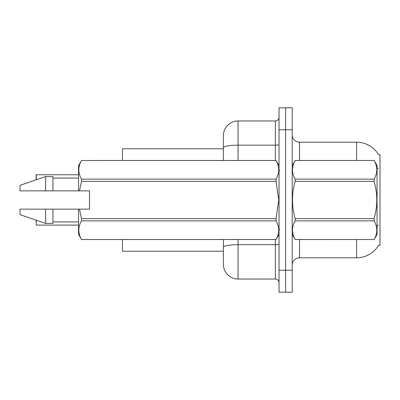 <?xml version="1.0" encoding="UTF-8"?>
<svg xmlns="http://www.w3.org/2000/svg" width="400" height="400" viewBox="0 0 400 400"><rect width="100%" height="100%" fill="white"/><g stroke="black" fill="none" stroke-linecap="round" stroke-linejoin="round"><path stroke-width="0.6" d="M378.68 245.15A25.61 25.61 0 0 1 356.585 257.805A25.61 25.61 0 0 0 378.55 245.365L380 245.365L380 154.635L378.55 154.635M223.415 148.78L122.44 148.78L122.44 160.49M223.415 251.22L122.44 251.22L122.44 239.51M292.195 265.12A7.315 7.315 0 0 1 299.51 257.805L356.585 257.805L356.585 239.51M285.61 270.245L285.61 292.195L292.195 292.195L292.195 270.245L285.61 270.245L285.61 292.195L279.025 292.195L279.025 270.245L285.61 270.245L285.61 129.755L285.61 270.245M279.025 270.245L279.025 107.805L285.61 107.805L285.61 129.755L285.61 107.805L292.195 107.805L292.195 270.245M356.585 160.49L356.585 142.195A25.61 25.61 0 0 1 378.605 154.725A25.61 25.61 0 0 0 356.585 142.195L299.51 142.195A7.315 7.315 0 0 1 292.195 134.88A7.315 7.315 0 0 0 299.51 142.195L299.51 160.49M238.05 239.51L238.05 279.025A14.635 14.635 0 0 1 223.415 264.39L223.415 239.51M238.05 279.025L275.365 279.025L275.365 239.51M223.415 135.61L223.415 147.705L223.415 135.61A14.635 14.635 0 0 1 238.05 120.975L275.365 120.975A3.66 3.66 0 0 0 279.025 117.315M223.415 160.49L223.415 147.705A14.635 2.54 180 0 1 238.05 145.16L275.365 145.16L275.365 120.975M279.025 282.685A3.66 3.66 0 0 0 275.365 279.025M36.1 177.685L36.245 174.76L78.535 174.76L36.245 174.76L36.245 179.795M292.195 165.61L295.15 160.51C291.61 166.69 291.61 172.9 295.15 179.135L374.115 179.135C377.66 172.95 377.66 166.745 374.115 160.51L377.075 165.61L377.075 234.39L374.115 239.51C377.66 233.31 377.66 227.1 374.115 220.865L295.15 220.865C291.61 227.05 291.61 233.255 295.15 239.49L374.115 239.49L295.15 239.51L292.195 234.39M374.115 179.135L374.115 181.375L295.15 181.375C291.61 193.76 291.61 206.175 295.15 218.625L295.15 220.865M295.15 218.625L374.115 218.625C377.66 206.175 377.66 193.76 374.115 181.375M374.115 218.625L374.115 220.865M295.15 160.49L374.115 160.49L295.15 160.51M295.15 179.135L295.15 181.375M79.48 190.855L89.51 190.855L89.51 209.145L79.48 209.145L81.495 218.625L276.065 218.625L278.76 200L276.065 181.375L81.495 181.375L79.48 190.855L78.535 190.855L78.535 165.61L81.495 160.51C77.95 166.69 77.95 172.9 81.495 179.135L276.065 179.135C279.61 172.95 279.61 166.745 276.065 160.51L81.495 160.51L276.065 160.49L279.025 165.61M276.065 218.625L276.065 220.865L81.495 220.865C77.95 227.05 77.95 233.255 81.495 239.49L276.065 239.49C279.61 233.31 279.61 227.1 276.065 220.865M79.48 209.145L78.535 209.145L78.535 234.39L81.495 239.51L276.065 239.51L279.025 234.39M81.495 218.625L81.495 220.865M78.535 209.145L52.925 209.145L52.925 223.415L45.61 223.415L45.61 209.145L20 209.145L20 214.635L45.61 223.415M52.925 209.145L45.61 209.145M20 209.145L29.68 209.145M276.065 179.135L276.065 181.375M81.495 179.135L81.495 181.375M45.61 176.585L45.61 190.855L20 190.855L20 185.365L45.61 176.585L52.925 176.585L52.925 190.855L78.535 190.855M45.61 190.855L52.925 190.855M36.1 222.17L36.1 220.155M36.245 220.205L36.245 225.095L78.535 225.095M36.1 179.845L36.1 174.905M299.51 239.51L299.51 257.805M378.31 168.475A25.61 4.445 180 0 0 377.075 168.16M378.39 225.57A25.61 4.445 180 0 0 377.075 225.235M292.195 129.755L279.025 129.755M292.34 165.36A7.315 1.27 0 0 1 292.195 165.11M279.025 244.04A3.66 0.635 0 0 1 275.365 244.675L238.05 244.675A14.635 2.54 180 0 0 223.415 247.215M238.05 120.975L238.05 160.49M275.365 160.49L275.365 145.16A3.66 0.635 0 0 0 279.025 144.525M279.755 170.73L279.025 170M52.925 221.95L78.535 221.95M52.925 178.05L78.535 178.05M279.755 229.27L279.025 230"/></g></svg>
